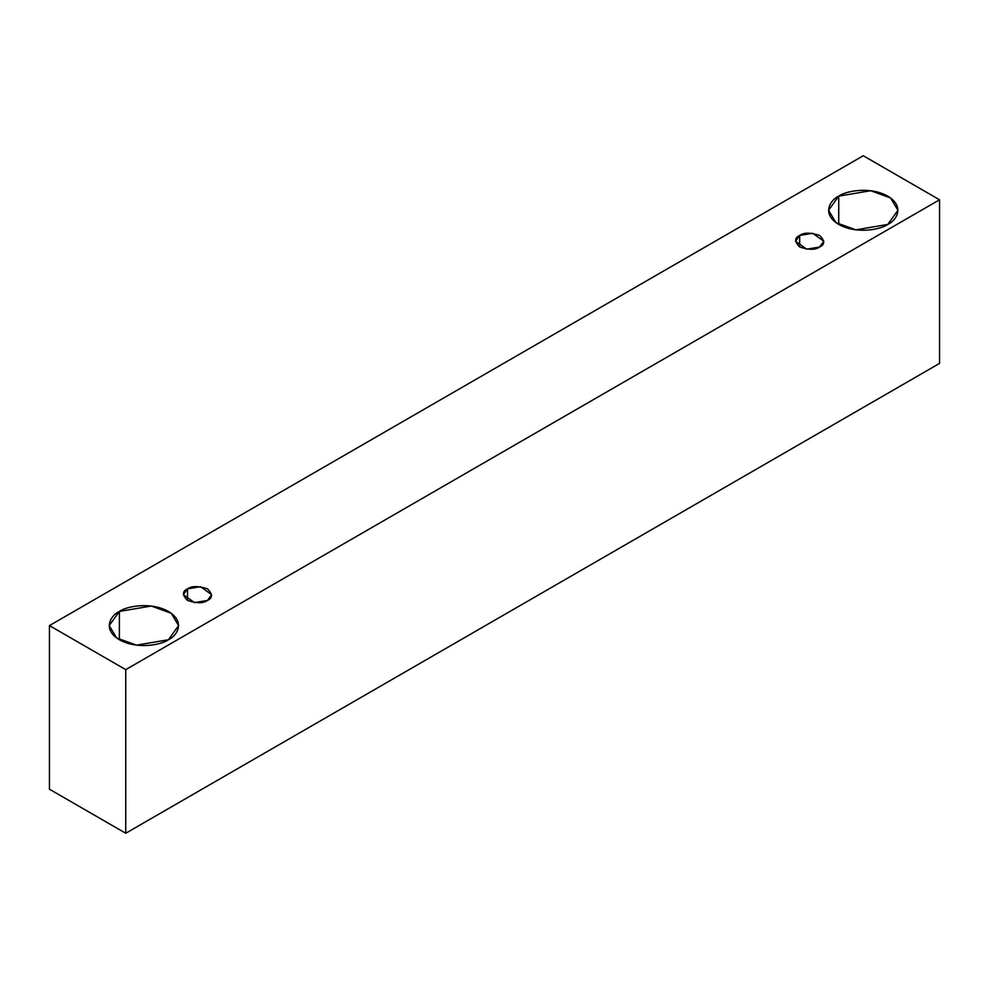 <?xml version="1.0" encoding="UTF-8"?>
<svg xmlns="http://www.w3.org/2000/svg" width="989" height="989" viewBox="0 0 989 989"><rect width="100%" height="100%" fill="white"/><g stroke="black" fill="none" stroke-linecap="round" stroke-linejoin="round"><path stroke-width="1.48" d="M125.739 833.257L939.55 363.408L939.55 199.79L125.739 669.64L125.739 833.257L125.739 669.64L49.45 625.592L863.261 155.743L939.55 199.79L939.55 363.408L125.739 833.257L49.45 789.21L49.45 625.592L49.45 789.21L125.739 833.257M125.739 669.64L939.55 199.79L863.261 155.743L49.45 625.592L125.739 669.64M838.734 196.131C844.915 191.421 869.294 185.833 887.776 196.131C905.59 206.8 895.935 220.868 887.776 224.441C881.595 229.151 857.216 234.727 838.734 224.441C820.919 213.772 830.575 199.704 838.734 196.131L828.572 210.286L835.952 222.624L855.844 229.844L887.776 224.441L897.938 210.286L890.557 197.936L870.679 190.729L838.734 196.131L838.734 224.441L838.734 196.131M119.385 611.437C125.578 606.727 149.945 601.151 168.427 611.437C186.253 622.106 176.586 636.174 168.427 639.747C162.245 644.457 137.867 650.045 119.385 639.747C101.57 629.078 111.225 615.01 119.385 611.437L109.223 625.592L116.603 637.942L136.494 645.149L168.427 639.747L178.589 625.592L171.221 613.254L151.329 606.034L119.385 611.437L119.385 639.747L119.385 611.437M187.502 588.888C191.656 585.834 198.319 585.834 207.492 588.888C212.783 594.179 212.783 598.024 207.492 600.422C203.338 603.475 196.675 603.475 187.502 600.422C182.211 595.131 182.211 591.286 187.502 588.888L183.373 594.661L194.474 602.622L207.492 600.422L211.621 594.661L200.52 586.687L187.502 588.888L187.502 600.422L187.502 588.888M799.681 235.456C803.834 232.403 810.498 232.403 819.658 235.456C824.95 240.747 824.95 244.592 819.658 246.99C815.505 250.044 808.841 250.044 799.681 246.99C794.39 241.699 794.39 237.855 799.681 235.456L795.539 241.217L806.641 249.191L819.658 246.99L823.8 241.217L812.686 233.256L799.681 235.456L799.681 246.99L799.681 235.456"/></g></svg>
